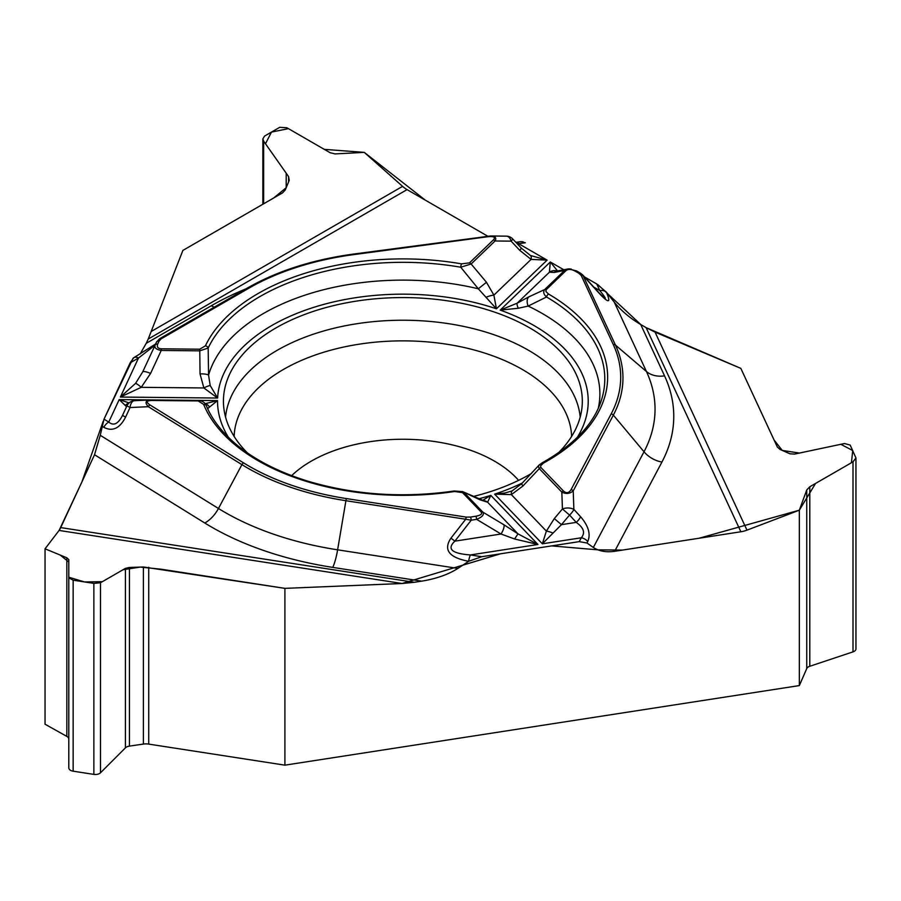 <?xml version="1.0" encoding="UTF-8"?>
<svg xmlns="http://www.w3.org/2000/svg" width="901" height="901" viewBox="0 0 901 901"><rect width="100%" height="100%" fill="white"/><g stroke="black" fill="none" stroke-linecap="round" stroke-linejoin="round"><path stroke-width="1.35" d="M263.644 203.784L263.644 141.13L262.855 138.855L264.579 136.074L279.727 127.323L286.845 127.739L330.048 152.686L335.059 153.913L364.252 152.37L402.589 186.361A24.451 14.123 -120 0 0 407.061 189.615L148.214 339.058L146.244 343.315L211.33 305.743A270.897 156.402 180 0 1 246.131 288.77M263.644 141.13L288.59 176.619L289.221 180.38L285.29 189.897L282.587 192.848L182.892 250.41L148.214 339.058L182.892 250.41L273.656 198.017L286.191 187.712L286.214 173.217L265.491 143.766L271.471 132.098L288.421 128.64L324.281 149.363L364.252 152.37L425.283 200.135L487.711 236.186L407.061 189.615M521.229 241.614L517.422 242.121A8.841 1.622 82.4 0 1 518.593 243.664L525.362 242.763L521.026 241.637M596.89 284.063L584.535 276.934L596.744 283.973L599.784 290.55C604.402 296.238 606.125 298.884 604.943 298.479L604.931 298.456M582.812 275.03L615.462 345.094L646.445 371.516L614.223 302.094L606.317 292.082L596.744 283.973M614.223 302.094C621.24 310.766 630.069 318.244 640.724 324.518L664.544 375.852A270.897 156.402 180 0 1 661.931 462.055L614.673 551.299L740.859 531.77L646.107 327.637L640.724 324.518M68.791 738.899A6.487 3.739 0 0 0 66.832 736.41L45.05 724.213L45.05 548.81L59.083 530.441A24.451 5.169 98.8 0 0 60.716 527.592L414.302 582.294L402.083 583.499L500.517 553.8L551.592 545.905L597.87 549.847L622.501 550.083L699.108 538.235L799.333 510.191L815.551 483.443L851.434 462.742L852.729 450.523L840.813 444.306L799.39 453.068L782.259 450.41L774.038 439.958L740.836 368.374L646.107 327.637L655.061 332.12L740.836 368.374L777.326 446.997L779.962 449.385L789.974 453.811L794.626 454.07L844.507 443.529L850.206 445.094L855.95 457.967L852.999 461.83L809.796 486.765L806.744 489.964L799.333 510.191L746.974 530.148A24.451 19.281 -24.9 0 1 740.859 531.77M402.083 583.499L59.083 530.441L45.05 548.81L60.266 555.084L68.791 562.033L68.78 577.192L84.446 581.933L102.331 581.697L123.032 569.736L140.184 567.089L160.941 569.173L284.907 588.364L402.083 583.499L284.907 588.364L284.907 765.163L799.333 685.582L799.333 510.191M614.673 551.299C606.103 552.493 598.996 551.209 593.342 547.459L644.024 451.761A24.451 19.09 -152.1 0 0 661.931 462.055M593.782 287.081L599.784 290.55A8.841 6.971 155.1 0 1 606.328 292.115L606.317 292.082C611.16 303.119 608.851 303.592 599.39 293.523L583.364 275.931A2.951 2.32 155.1 0 0 581.179 275.413L613.277 344.565A217.817 125.757 180 0 1 611.182 413.886L571.065 489.648A2.951 2.298 27.9 0 1 573.227 490.887C569.882 493.782 566.087 494.199 561.841 492.126L539.294 468.644L522.997 485.954L511.363 494.626L494.649 494.142L542.346 543.81L546.378 531.106L554.318 518.571L561.436 524.664L542.346 543.81L581.291 537.784C585.447 532.896 583.769 527.761 576.257 522.377A8.841 3.052 -42.5 0 0 580.582 516.712C588.499 525.959 590.887 534.225 587.767 541.501A8.841 6.904 -152.1 0 0 581.291 537.784L579.253 541.625L586.968 543.01L593.342 547.459M579.253 541.625L481.753 556.705L468.621 561.3C449.013 557.528 443.134 549.813 450.973 538.122L465.704 519.246L345.916 500.708L337.616 549.824L457.866 568.418L468.666 561.3M457.866 568.418C448.281 574.534 436.208 578.769 421.668 581.156L332.762 567.393A270.897 156.402 180 0 1 204.764 522.997L94.526 454.746L60.716 527.592M414.302 582.294L421.668 581.156M94.526 454.746L100.248 435.296L218.459 508.491A24.451 14.607 -58.2 0 1 204.764 522.997M133.652 357.877L130.149 362.844L104.02 419.145L100.248 435.296M146.289 343.213L140.083 354.059L146.244 343.315M799.333 685.582L806.744 668.598A6.487 3.739 0 0 1 809.796 666.267L852.999 651.873A5.89 3.401 0 0 0 855.95 648.923L855.95 458.113M284.907 765.163L148.721 744.102A10.609 6.127 0 0 0 143.383 744.08L129.451 746.107A6.487 3.739 0 0 0 125.419 747.864L100.484 772.81A5.89 3.401 180 0 1 93.862 774.387L73.15 771.188L73.15 580.188L93.862 583.386L100.484 582.767L125.419 568.362L129.451 567.472L143.383 566.977L284.907 588.364M45.05 548.81L66.832 557.787L68.791 559.6L68.791 767.9A5.89 3.401 0 0 0 73.15 771.188M558.406 452.854A179.445 103.604 0 0 0 582.102 406.295A179.445 103.604 0 0 0 356.436 301.103A179.445 103.604 0 0 0 223.651 406.295A179.445 103.604 0 0 0 247.347 452.854M473.25 496.485A179.445 103.604 0 0 0 531.545 473.397M466.29 517.118L346.502 498.591A217.817 125.757 180 0 1 243.574 462.889L149.994 404.954C145.872 402.128 146.446 400.641 151.695 400.472L198.186 400.934L203.649 404.425A204.764 118.222 0 0 0 454.656 491.495L462.551 492.644L481.213 512.083A2.951 2.106 -43.8 0 1 482.868 512.117C484.378 514.617 482.294 517.028 476.629 519.348L471.234 520.181A2.951 0.619 -98.8 0 0 470.525 517.061L466.29 517.118A2.951 0.619 98.8 0 0 465.704 519.246L471.234 520.181L454.87 541.152C446.626 548.968 451.795 553.563 470.367 554.948A8.841 1.87 98.8 0 0 468.621 561.3M481.213 512.083C482.508 513.93 480.74 515.304 475.919 516.217A2.951 0.619 81.2 0 1 476.629 519.348L501.035 534.011L514.572 538.989L537.953 544.486L490.797 495.37L482.654 500.37M462.889 491.743L479.873 499.762A8.841 6.33 -66.4 0 0 478.397 498.76M207.545 408.682L217.535 400.585L205.169 403.693M462.551 492.644A2.951 2.106 136.2 0 1 464.206 492.678L482.868 512.117L503.85 524.731A8.841 2.962 121 0 1 501.035 534.011L454.87 541.152L450.973 538.122M566.166 270.469A2.951 2.061 -133.9 0 0 564.544 270.469L554.194 272.451L549.407 272.215L550.308 261.977L500.213 310.113L518.278 308.266L528.155 306.081L546.535 296.981A2.951 1.712 -59.7 0 1 548.563 294.041L545.961 291.575L546.085 289.818L566.166 270.469C568.283 268.903 571.234 269.095 575.018 271.043A2.951 1.701 -60 0 1 576.482 270.897L580.435 273.183A2.951 1.701 -60 0 0 578.96 273.33L581.179 275.413M571.065 489.648C568.891 493.117 566.369 493.579 563.497 491.034L540.949 467.551L540.544 465.873L543.449 463.08A2.951 1.656 -118.6 0 0 542.042 462.9L539.012 465.198M478.6 498.839A185.336 107.005 180 0 0 490.797 495.37L487.621 502.229L479.873 499.762M503.85 524.731L517.996 533.854L537.953 544.486L470.367 554.948L481.753 556.705M510.957 491.259L504.932 492.993L494.649 494.142A185.336 107.005 180 0 0 522.389 482.959M563.789 269.759L550.308 261.977L557.539 270.964M522.997 485.954A8.841 0.98 -135.4 0 1 521.668 483.691L512.5 490.606A8.841 3.627 -115.7 0 0 511.363 494.626L546.378 531.106A8.841 2.433 22.3 0 1 552.899 533.054M554.318 518.571L562.427 508.964A8.841 4.91 -2 0 1 573.869 509.403L580.582 516.712M563.497 491.034A2.951 2.106 136.2 0 0 561.841 492.126L562.427 508.964L569.545 515.057A8.841 3.052 -42.5 0 0 573.869 509.403L573.227 490.887L613.344 415.124L644.024 451.761A252.156 145.579 0 0 0 646.445 371.516A24.451 19.281 155.1 0 0 664.544 375.852M542.042 462.9C573.712 445.015 593.421 424.382 601.136 400.99A201.914 116.578 180 0 0 546.535 296.981C543.585 294.39 542.976 291.913 544.711 289.514L564.544 270.469L567.607 269.027M598.32 408.153A197.004 113.74 180 0 0 528.155 306.081A8.841 5.744 -115.4 0 1 528.718 296.925L544.711 289.514A2.951 2.061 -133.9 0 1 546.333 289.525M540.949 467.551A2.951 2.106 136.2 0 0 539.294 468.644L538.404 466.436L538.922 465.321M511.836 490.899L512.5 490.606A8.841 3.627 -115.7 0 1 512.77 490.504M462.303 491.473L483.33 500.528A8.841 8.289 93.6 0 1 487.621 502.229L517.996 533.854L514.572 538.989M599.39 293.523A8.841 1.081 -42.3 0 0 599.379 293.219L604.965 298.479M454.656 491.495A2.951 0.608 -98.6 0 0 454.217 490.989C403.693 498.219 355.287 495.054 308.975 481.506C279.749 472.575 255.816 460.467 237.188 445.207C222.299 432.795 212.028 419.629 206.374 405.709M133.686 357.843A8.841 5.102 60 0 1 134.058 357.596A8.841 5.102 60 0 1 138.472 358.035L155.051 345.196M210.203 385.538A8.841 2.016 150.4 0 0 203.863 387.959L217.614 398.039L210.203 385.538L208.559 375.12L208.165 348.034A2.951 2.32 -154.6 0 0 205.417 345.815L199.752 349.194L161.256 348.8C157.844 348.529 156.661 346.953 157.698 344.092A2.951 2.32 -155.1 0 0 155.028 345.252L156.47 342.143L159.567 338.765A2.951 1.701 60 0 1 159.691 338.675A2.951 1.701 60 0 1 161.166 338.821L248.856 288.196A217.817 125.757 180 0 1 353.879 254.589L487.576 236.76C493.861 236.118 495.82 237.143 493.444 239.857A2.951 2.061 46.1 0 1 495.066 240.984L471.122 263.993L460.726 267.214L478.318 288.793L496.44 308.806L547.098 260.13L531.094 259.398A8.841 3.289 -62.2 0 0 530.441 255.479L547.098 260.13L518.593 243.664L517.129 243.664M493.444 239.857L469.5 262.867L461.537 263.858A2.951 0.687 99.8 0 0 460.726 267.214A201.914 116.578 180 0 0 208.165 348.034L199.718 350.849L161.223 350.455C156.335 349.577 154.262 347.842 155.028 345.252M469.5 262.867A2.951 2.061 46.1 0 1 471.122 263.993L486.45 282.272L493.883 295.145L496.44 308.806A185.336 107.005 180 0 0 217.614 398.039L120.374 397.059L135.567 383.364L142.673 371.955A8.841 2.016 -155.2 0 1 150.591 373.419L141.232 387.329L120.374 397.059L138.472 358.035L130.149 362.844M577.282 437.39A185.336 107.005 180 0 0 500.213 310.113L517.14 303.209L528.718 296.925M486.315 297.184A8.841 2.669 160.5 0 1 493.883 295.145L531.094 259.398L519.708 250.298A8.841 0.743 -43.2 0 0 521.296 248.102L530.441 255.479M519.708 250.298L511.137 241.153A8.841 5.372 -89.4 0 0 506.362 236.152L490.955 235.983C495.347 236.186 496.721 237.853 495.066 240.984L511.137 241.153A8.841 0.743 -43.2 0 0 512.714 238.945L521.285 248.09M487.317 236.31L490.955 235.983M486.45 282.272L478.318 288.793A197.004 113.74 180 0 0 208.559 375.12A8.841 2.252 177.3 0 0 200.045 373.926L199.752 349.194M518.278 308.266A8.841 2.286 -121.3 0 1 517.14 303.209L549.407 272.215A8.841 8.695 -50.3 0 1 557.021 271.055M554.194 272.451A8.841 8.075 -100.9 0 1 557.392 270.987L556.728 271.145M568.891 268.881L571.223 269.05M157.698 344.092L159.15 340.972A2.951 2.32 -155.1 0 0 156.47 342.143L159.691 338.675L247.381 288.05A2.951 1.701 -120 0 0 247.257 288.129L159.826 338.618M125.588 417.129C119.743 428.448 112.479 431.838 103.806 427.322A8.841 5.282 -58.2 0 1 108.762 422.073C113.594 426.173 118.177 423.943 122.513 415.395L125.588 417.129L130.026 407.534A8.841 5.012 87.4 0 1 134.564 400.686L150.557 399.943L197.736 400.404M68.791 767.9L68.791 577.856L73.15 580.188M126.545 406.678L119.191 399.594L129.102 402.905M128.809 403.175A8.841 7.839 81.5 0 0 125.295 405.495M135.071 400.697A8.841 5.012 87.4 0 0 134.564 400.686A8.841 8.841 0 0 0 126.951 405.799L130.026 407.534L148.35 406.7C144.678 402.713 145.421 400.461 150.557 399.943M134.091 400.742A8.841 8.807 24.1 0 0 126.951 405.799L122.513 415.395M198.186 400.934L198.22 400.393C202.511 400.866 205.237 402.679 206.419 405.822A2.951 2.343 -22.3 0 0 203.649 404.425M205.282 403.828A8.841 7.602 98.7 0 1 209.55 407.072M200.045 373.926L203.863 387.959L141.232 387.329A8.841 1.577 -136 0 0 135.567 383.364M161.256 348.8L161.223 350.455L150.591 373.419M151.695 400.472L198.22 400.404M149.994 404.954A2.951 1.757 121.8 0 0 148.35 406.7L241.918 464.634L218.459 508.491A252.156 145.579 0 0 0 337.616 549.824A24.451 5.169 -81.2 0 1 332.762 567.393M59.162 530.329L81.912 481.922L103.164 421.341M103.942 419.314L133.134 358.159M522.31 241.648L523.053 241.795M597.96 284.716L640.836 324.585M225.554 417.062A177.598 102.534 180 0 1 356.909 323.718A177.598 102.534 180 0 1 580.199 417.062M234.136 436.422A168.78 97.443 180 0 1 359.195 344.182A168.78 97.443 180 0 1 571.617 436.422M291.665 475.638A129.631 74.839 180 0 1 369.331 441.805A129.631 74.839 180 0 1 518.593 480.357M655.061 332.12L746.974 530.148M587.767 541.501L586.968 543.01M104.02 419.145L108.762 422.073L119.191 399.594L217.535 400.585A185.336 107.005 180 0 0 228.471 437.379M475.919 516.217L470.525 517.061M575.018 271.043L578.96 273.33M543.449 463.08A204.764 118.222 0 0 0 548.563 294.041M613.277 344.565A2.951 2.32 -24.9 0 1 615.462 345.094A220.081 127.064 180 0 1 613.344 415.124A2.951 2.298 27.9 0 0 611.182 413.886M569.545 515.057L561.436 524.664L576.257 522.377L569.545 515.057M214.292 307.151A24.451 14.123 60 0 1 211.33 305.743M151.492 331.32L402.589 186.361M159.15 340.972L161.166 338.821M461.537 263.858A204.764 118.222 0 0 0 205.417 345.815M154.871 345.669L142.673 371.955M248.856 288.196A2.951 1.701 -120 0 0 247.381 288.05C277.193 271.01 312.557 259.679 353.485 254.071L490.516 235.994M103.806 427.322L101.948 426.173M346.502 498.591A2.951 0.619 98.8 0 0 345.916 500.708A220.081 127.064 180 0 1 241.918 464.634A2.951 1.757 121.8 0 1 243.574 462.889M66.832 736.41L66.832 557.787M93.862 774.387L93.862 583.386M100.484 772.81L100.484 582.767M125.419 747.864L125.419 568.362M129.451 746.107L129.451 567.472M143.383 744.08L143.383 566.977M148.721 744.102L148.721 567.292M288.59 181.889L288.59 176.619M852.999 651.873L852.999 461.83M806.744 668.598L806.744 489.964M809.796 666.267L809.796 486.765M521.668 483.691L539.62 464.522M582.688 274.906L599.379 293.219M462.731 491.653L454.217 490.989M582.801 275.03L580.435 273.183M133.382 357.99L155.614 343.991M513.412 239.79A8.841 8.841 0 0 0 506.362 236.152M515.868 242.313L517.422 242.121M568.261 268.903L557.392 270.987M576.482 270.908L568.925 268.903M151.728 399.931L150.613 399.943M262.855 139.047L262.855 204.245"/></g></svg>
